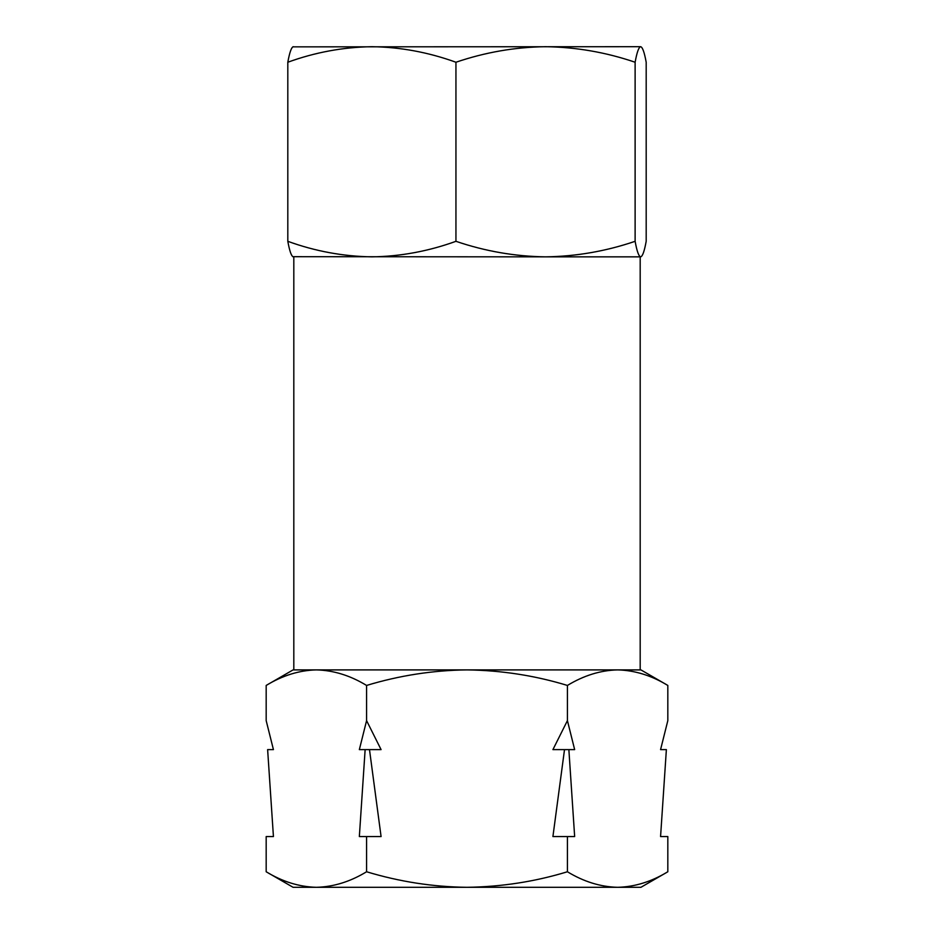 <?xml version="1.0" encoding="UTF-8"?>
<svg xmlns="http://www.w3.org/2000/svg" width="934" height="934" viewBox="0 0 934 934"><rect width="100%" height="100%" fill="white"/><g stroke="black" fill="none" stroke-linecap="round" stroke-linejoin="round"><path stroke-width="1.4" d="M640.187 256.85L640.187 669.9L617.619 669.9C634.735 670.32 651.465 675.504 667.822 685.439L667.822 720.628L660.571 749.617L666.374 749.617L660.571 836.572L667.822 836.572L667.822 871.761C651.43 881.719 634.7 886.891 617.619 887.3L293.078 887.3L266.178 871.761L266.178 836.572L273.428 836.572L267.626 749.617L273.428 749.617L266.178 720.628L266.178 685.439C282.57 675.492 299.3 670.308 316.381 669.9C333.496 670.32 350.238 675.504 366.583 685.439C399.518 675.469 432.991 670.297 467 669.9C501.441 670.355 534.913 675.539 567.417 685.439C583.808 675.492 600.539 670.308 617.619 669.9L293.078 669.9L266.178 685.439M292.821 46.852L640.654 46.7C642.534 47.12 644.378 52.292 646.188 62.239L646.188 241.311C644.378 251.269 642.534 256.441 640.654 256.85L640.654 256.85C638.763 256.43 636.918 251.258 635.12 241.311C605.874 251.269 576.009 256.441 545.526 256.85L640.654 256.85M292.821 256.698L545.526 256.85C514.984 256.43 485.12 251.258 455.944 241.311C428.367 251.281 400.347 256.465 371.872 256.85C343.047 256.395 315.027 251.223 287.812 241.311L287.812 62.239C315.027 52.327 343.047 47.155 371.872 46.7L371.872 46.7C400.347 47.085 428.367 52.269 455.944 62.239C485.19 52.281 515.054 47.109 545.526 46.7C576.08 47.12 605.944 52.292 635.12 62.239C636.93 52.281 638.774 47.109 640.654 46.7M667.822 871.761L640.922 887.3L617.619 887.3C600.504 886.88 583.762 881.708 567.417 871.761L567.417 836.572L552.916 836.572L564.51 749.617L552.916 749.617L567.417 720.628L567.417 685.439M291.046 674.079L290.112 674.383M642.954 883.12L643.888 882.817M567.417 720.628L574.655 749.617L568.864 749.617L574.655 836.572L567.417 836.572M366.583 720.628L381.084 749.617L369.49 749.617L381.084 836.572L359.345 836.572L365.136 749.617L359.345 749.617L366.583 720.628L366.583 685.439M567.417 871.761C534.913 881.673 501.441 886.845 467 887.3C432.991 886.915 399.518 881.731 366.583 871.761L366.583 836.572M366.583 871.761C350.192 881.719 333.461 886.891 316.381 887.3C299.265 886.88 282.535 881.708 266.178 871.761M667.822 685.439L640.922 669.9L617.619 669.9M316.381 669.9L293.813 669.9L293.813 256.85M369.49 749.617L365.136 749.617M568.864 749.617L564.51 749.617M287.812 241.311C289.622 251.269 291.466 256.441 293.346 256.85M635.12 241.311L635.12 62.239M455.944 241.311L455.944 62.239M293.346 46.7C291.466 47.12 289.622 52.292 287.812 62.239"/></g></svg>
